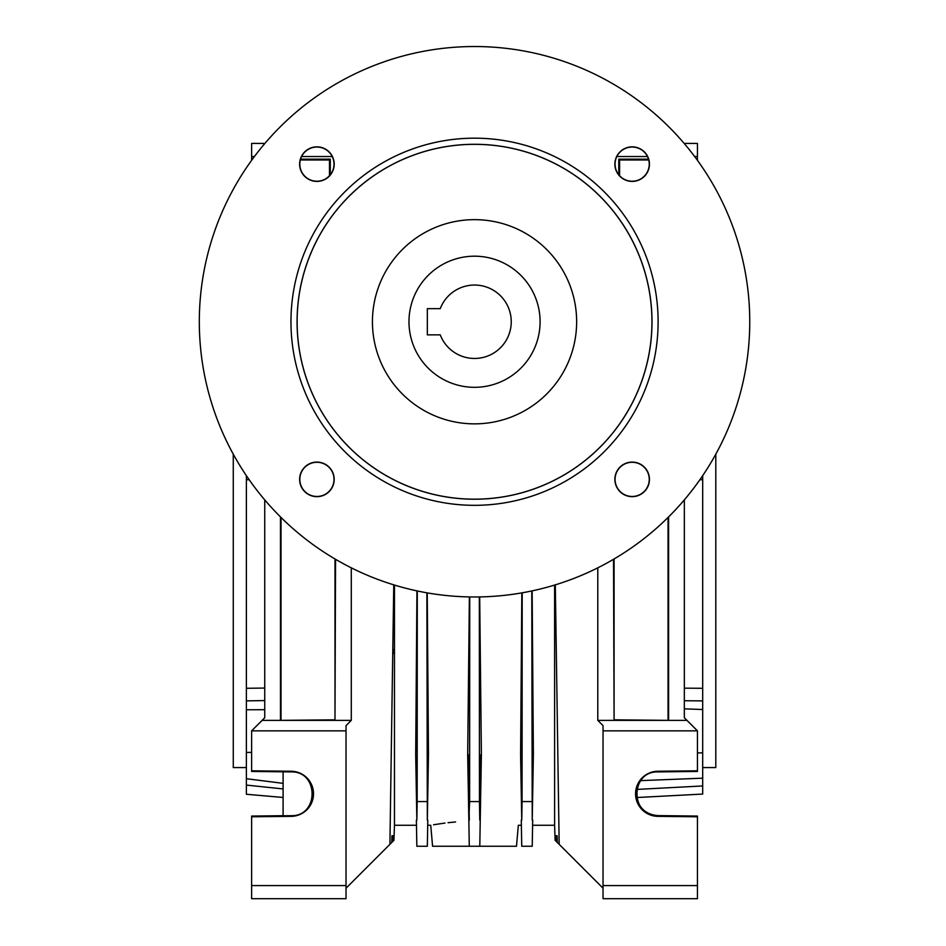 <?xml version="1.0" encoding="UTF-8"?>
<svg xmlns="http://www.w3.org/2000/svg" width="946" height="946" viewBox="0 0 946 946"><rect width="100%" height="100%" fill="white"/><g stroke="black" fill="none" stroke-linecap="round" stroke-linejoin="round"><path stroke-width="1.42" d="M440.245 308.644A36.717 36.717 0 0 1 496.615 292.42A36.717 36.717 0 0 1 496.615 351.084A36.717 36.717 0 0 1 440.245 334.86L427.332 334.86L427.332 308.644L440.245 308.644M576.646 321.758A102.109 102.109 0 0 1 423.489 410.186A102.109 102.109 0 0 1 423.489 233.331A102.109 102.109 0 0 1 576.646 321.758M299.823 479.374A17.099 17.099 0 0 0 325.459 494.179A17.099 17.099 0 0 0 325.459 464.569A17.099 17.099 0 0 0 299.823 479.374M299.823 164.131A17.099 17.099 0 0 0 325.459 178.936A17.099 17.099 0 0 0 325.459 149.326A17.099 17.099 0 0 0 299.823 164.131M615.066 164.131A17.099 17.099 0 0 0 640.702 178.936A17.099 17.099 0 0 0 640.702 149.326A17.099 17.099 0 0 0 615.066 164.131M615.066 479.374A17.099 17.099 0 0 0 640.702 494.179A17.099 17.099 0 0 0 640.702 464.569A17.099 17.099 0 0 0 615.066 479.374M651.948 321.758A177.41 177.41 0 0 1 474.537 499.169A177.41 177.41 0 0 1 297.127 321.758A177.41 177.41 0 0 1 474.537 144.336A177.41 177.41 0 0 1 651.948 321.758M614.876 479.374A17.288 17.288 0 0 0 640.809 494.344A17.288 17.288 0 0 0 640.809 464.403A17.288 17.288 0 0 0 614.876 479.374M297.079 321.758A177.458 177.458 0 0 0 563.272 475.436A177.458 177.458 0 0 0 563.272 168.069A177.458 177.458 0 0 0 297.079 321.758M299.622 479.374A17.288 17.288 0 0 0 325.554 494.344A17.288 17.288 0 0 0 325.554 464.403A17.288 17.288 0 0 0 299.622 479.374M299.622 164.131A17.288 17.288 0 0 0 325.554 179.101A17.288 17.288 0 0 0 325.554 149.161A17.288 17.288 0 0 0 299.622 164.131M199.31 321.758A275.227 275.227 0 0 0 612.145 560.103A275.227 275.227 0 0 0 612.145 83.402A275.227 275.227 0 0 0 199.31 321.758M715.803 454.186L715.803 767.573L702.689 767.573M636.54 797.537L702.689 794.072L702.689 475.672M684.171 143.425L697.45 143.425L697.45 160.323M697.45 898.7L603.04 898.7L603.04 885.586L697.45 885.586L697.45 898.7M702.689 479.717L699.91 479.728M684.336 688.156L702.689 688.298M283.091 797.466L246.386 794.262L246.386 475.672M233.272 454.186L233.272 767.573L246.386 767.573M251.624 752.377L246.386 752.448M246.386 778.712L283.091 783.347M283.091 788.929L246.386 785.085M246.386 688.286L264.738 688.061M249.188 479.752L246.386 479.717M283.091 815.795L283.091 771.806M555.314 584.853L559.169 844.34L557.324 842.496L557.123 835.756L555.952 835.756L556.13 841.301L555.125 840.296L554.604 825.267L554.604 585.077M684.336 499.89L684.336 717.754L697.45 730.856L603.04 730.856L603.04 885.586M697.45 730.856L697.45 770.813L657.86 771.25A22.55 22.55 0 0 0 635.558 793.8A22.55 22.55 0 0 0 657.86 816.351L697.45 816.788L697.45 885.586M251.624 816.788L251.624 885.586L346.035 885.586L346.035 730.856L251.624 730.856L251.624 770.813L291.214 771.25A22.55 22.55 0 0 1 313.516 793.8A22.55 22.55 0 0 1 291.214 816.351L251.624 816.788L251.624 816.055L283.091 815.7M332.235 156.539L301.597 156.539M254.415 156.539L251.624 156.539L251.624 160.323M330.296 174.762L330.296 159.165L300.556 159.165M394.47 585.077L394.47 825.267L393.95 840.296L392.945 841.301L393.122 835.756L391.951 835.756L391.75 842.496L389.906 844.34L393.761 584.853M351.285 567.837L351.285 720.367L346.035 725.617L346.035 730.856M392.945 841.301L346.035 888.211M393.465 649.559L393.43 653.461M480.213 821.27C529.713 825.858 529.713 825.858 480.213 821.27M520.596 754.601L521.743 820.111L520.596 754.601L521.825 592.882M532.137 590.883L533.378 754.601L532.231 820.111L533.378 754.601M415.696 754.601L416.843 820.111L415.696 754.601L416.938 590.883M427.249 592.882L428.479 754.601L427.332 820.111L428.479 754.601M468.861 821.27C419.362 825.858 419.362 825.858 468.861 821.27M433.54 824.77L444.987 823.055M448.037 822.701L455.57 821.968M469.382 596.926L467.691 754.601L468.838 820.111L469.618 801.569L469.736 596.938M479.693 596.926L481.384 754.601L479.788 846.256L432.582 846.256L430.737 825.267L427.698 825.267M648.743 159.98L619.595 159.98L619.595 175.731M697.45 816.788L697.45 816.055L657.872 815.606C646.485 814.648 639.401 808.629 636.634 797.537M468.152 754.601L469.299 820.111M479.326 596.938L479.456 801.569L469.618 801.569M479.456 801.569L479.776 820.111L480.923 754.601M521.376 825.267L518.337 825.267L516.492 846.256L479.788 846.256M251.624 730.856L264.738 717.754L264.738 499.89M346.035 885.586L346.035 898.7L251.624 898.7L251.624 885.586M603.04 730.856L603.04 725.617L597.789 720.367L686.962 720.367M262.113 720.367L351.285 720.367M280.477 516.918L280.477 720.367L334.99 719.823L334.99 558.98M614.084 558.98L614.084 719.823L668.597 720.367L668.597 516.918M597.789 720.367L597.789 567.837M613.528 559.299L614.084 719.823M281.021 517.462L281.021 719.823M668.053 719.823L668.053 517.462M334.99 719.823L335.546 559.299M416.382 820.111L416.843 846.256L427.332 846.256L427.793 820.111M427.332 820.111L426.883 592.823M417.292 590.954L417.162 801.569L427.013 801.569M417.162 801.569L416.843 820.111M521.281 820.111L521.743 846.256L532.231 846.256L532.693 820.111M532.231 820.111L531.782 590.954M522.192 592.823L522.062 801.569L531.912 801.569M522.062 801.569L521.743 820.111M469.287 846.256L468.838 820.111M555.952 835.756L557.123 835.756M619.595 159.98L618.779 159.165L618.779 174.762M329.48 175.731L329.48 159.98L300.331 159.98M648.518 159.165L618.779 159.165M329.48 159.98L330.296 159.165M697.45 816.15L657.872 815.7C630.048 816.457 630.048 771.144 657.872 771.901L697.45 771.451L697.45 770.813M251.624 770.813L251.624 771.451L291.202 771.901C319.027 771.144 319.027 816.457 291.202 815.7L251.624 816.15M603.04 888.211L556.13 841.301M391.951 835.756L393.122 835.756M697.45 156.539L694.66 156.539M647.478 156.539L616.839 156.539M251.624 156.539L251.624 143.425L264.904 143.425M474.537 256.189A65.558 65.558 0 0 1 540.095 321.758A65.558 65.558 0 0 1 474.537 387.316A65.558 65.558 0 0 1 408.979 321.758A65.558 65.558 0 0 1 474.537 256.189M614.876 164.131A17.288 17.288 0 0 0 640.809 179.101A17.288 17.288 0 0 0 640.809 149.161A17.288 17.288 0 0 0 614.876 164.131M290.966 321.758A183.571 183.571 0 0 0 566.323 480.734A183.571 183.571 0 0 0 566.323 162.771A183.571 183.571 0 0 0 290.966 321.758M702.689 700.903L684.336 700.738M702.689 709.512L684.336 708.838M702.689 752.791L697.45 752.969M246.386 709.772L264.738 709.689M264.738 700.584L246.386 700.856M657.872 815.7L657.86 816.351M657.872 771.901L657.86 771.25M291.202 815.7L291.214 816.351M291.202 771.901L291.214 771.25M702.689 778.18L640.619 780.627M394.47 825.267L416.477 825.267M532.598 825.267L554.604 825.267M702.689 785.96L636.658 789.425"/></g></svg>
